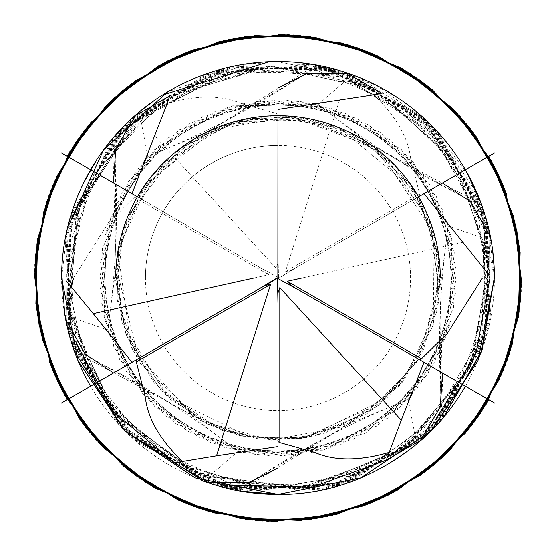 <?xml version="1.0" encoding="UTF-8"?>
<svg xmlns="http://www.w3.org/2000/svg" width="556" height="556" viewBox="0 0 556 556"><rect width="100%" height="100%" fill="white"/><g stroke="black" fill="none" stroke-linecap="round" stroke-linejoin="round"><path stroke-width="0.42" stroke-dasharray="2.78 2.08" d="M278 494.409L278 410.55A132.55 132.55 0 0 0 410.55 278A132.55 132.55 0 0 0 278 145.45L278 278L278 145.45A132.55 132.55 0 0 0 145.45 278A132.55 132.55 0 0 0 278 410.55L278 61.591A216.409 216.409 0 0 1 465.435 169.823A216.409 216.409 0 0 0 61.591 278L145.45 278A132.55 132.55 0 0 1 278 145.45A132.55 132.55 0 0 1 410.55 278L494.409 278A216.409 216.409 0 0 0 278 61.591A216.409 216.409 0 0 0 61.591 278A216.409 216.409 0 0 1 278 61.591A216.409 216.409 0 0 0 61.591 278A216.409 216.409 0 0 0 278 494.409A216.409 216.409 0 0 0 494.409 278A216.409 216.409 0 0 0 278 61.591L285.555 61.723M73.566 278L154.318 149.877L228.356 106.974L313.848 103.562L391.07 140.418L442.187 209.035L455.399 293.575L427.661 374.522L365.368 433.18L282.907 456.017L199.312 437.753L133.885 382.611L101.727 303.319L110.269 218.181L157.529 146.853L232.596 105.8L318.157 104.5L352.455 74.803L361.108 78.188M369.462 81.864L377.503 85.826M384.676 89.711L385.232 90.023M399.806 99.128L406.693 104.014M408.312 105.223L413.317 109.115M419.683 114.418L425.813 119.929M426.216 120.311L431.699 125.656M437.35 131.57L437.933 132.21M441.818 136.588L442.764 137.7M447.976 144.06L452.994 150.676M457.796 157.563L459.075 159.489M462.397 164.729L466.79 172.207M482.003 205.783A972.256 901.464 124.2 0 1 318.157 104.5L368.878 143.517L481.489 204.448L482.066 205.956M481.621 204.698A216.409 216.409 0 0 1 486.583 220.336A216.409 216.409 0 0 0 481.621 204.698L486.048 218.418M486.403 219.683L487.146 222.407M487.598 224.137A216.409 216.409 0 0 0 486.959 221.698A216.409 216.409 0 0 1 487.598 224.137L488.161 226.375M490.858 238.962A216.409 216.409 0 0 0 489.315 231.31A216.409 216.409 0 0 1 491.205 240.88L492.602 250.068M494.18 268.048L494.409 276.846M491.205 240.88L448.331 226.028A972.256 901.464 -175.8 0 0 442.541 418.564L441.436 419.849M441.867 419.349L443 418.029M293.269 62.133L301.164 62.835M65.761 319.512L72.739 209.911L132.648 117.872L230.038 67.13L339.792 70.758L433.617 127.824L487.313 223.623L487.028 333.44L432.853 428.961L338.736 485.555L228.961 488.627L131.835 437.384L72.391 345.04L65.969 235.41L114.23 136.762L204.719 74.539L314.098 64.774L319.95 65.698L317.184 65.17M316.329 65.01L328.784 67.63M336.13 69.542L338.326 70.167M340.682 70.869L343.219 71.654L331.946 73.024L225.673 72.607L132.523 123.849L75.998 213.81L70.209 319.811L116.607 415.395L203.649 476.485L309.219 487.64L406.936 446.225L472.461 362.303L488.919 257.046L452.223 157.279L371.693 87.876L267.499 66.303L166.133 97.967L92.782 174.945L66.039 278M314.098 64.774L331.946 73.024M131.994 193.703L254.856 264.642L278.125 277.486L278 278L278.507 277.854L278 251.277L278 263.134L276.186 268.339L154.728 135.81M278 109.407L278 251.277L278.507 277.854M339.501 100.149L285.457 271.599L290.871 270.57L301.143 264.642L278.382 278.368M301.143 291.358L277.875 278.514M278.994 278L301.143 264.642L424.006 193.703M462.773 242.34L301.964 278M447.163 333.649L401.682 406.123L327.644 449.026L242.152 452.438L164.93 415.582L113.813 346.965L100.601 262.425L128.339 181.478L190.632 122.82L273.093 99.983L356.688 118.247L422.115 173.382L454.273 252.681L445.731 337.819L398.478 409.147L323.404 450.2L237.843 451.5L187.122 412.482L241.638 436.182L301.025 438.67L367.252 413.567L416.486 362.658L439.963 288.627L426.355 212.156L394.892 165.396L349.342 132.21L299.302 117.094L247.059 118.671L194.565 138.778L152.08 175.585L118.449 248.205L117.156 299.753L132.092 349.105L163.096 392.633L206.554 423.735L259.534 439.254L314.647 436.119L374.605 408.431L418.564 359.155L419.731 359.829L290.871 285.43M419.731 359.829L442.5 372.972M278 304.723L277.493 278.146M167.217 103.479C196.907 94.867 221.705 94.93 241.61 103.673L276.186 113.354L278 114.341L278 263.134M278 88.056L278 214.387M489.315 231.31L482.49 222.226L429.593 129.868L338.444 74.845L232.109 71.071L137.401 119.387L78.042 207.708L69.097 313.827L112.778 410.759L197.999 474.275L303.694 488.39L402.947 449.213L470.425 366.884L489.363 262.098L454.919 161.268L375.946 90.03L272.155 66.122L169.747 95.771M241.61 103.673L327.123 106.828L401.286 149.494L446.996 221.83L453.682 307.134L419.815 385.711L353.213 439.421L269.243 455.871L187.296 431.254L126.288 371.255L100.302 289.732L115.342 205.498L167.933 137.999L245.933 102.832L331.341 108.093L404.427 152.58L448.331 226.028L439.9 289.467L443.438 417.452M135.935 114.953L234.333 66.192L343.997 72.058L436.641 131.021L488.377 227.89L485.861 337.68L429.746 432.082L334.503 486.743L224.687 487.584L128.624 434.375L71.071 340.849L66.887 231.108L117.135 133.461L208.868 73.086L318.428 65.552L417.563 112.805L480.711 202.648L482.49 222.226M108.837 222.351L134.51 197.248L136.269 196.171L222.914 246.197M278.125 277.486L254.856 264.642L265.129 270.57L113.5 183.028M137.436 196.845L181.395 147.569L241.353 119.881L309.894 118.859L372.749 146.214L428.648 217.584L440.296 280.154L418.202 359.781L377.934 405.901L323.446 433.819L272.649 440.22L222.386 430.483L160.754 390.242L126.226 335.525L115.815 271.675L126.546 219.641L153.505 173.861L211.857 129.777L292.15 116.308L368.878 143.517L482.837 208.18M480.711 202.648L481.489 204.448M278 278L277.618 277.632L277.006 278M254.036 278L268.729 274.74L265.129 270.57M254.856 291.358L277.618 277.632M64.795 315.12L107.669 329.972L116.093 266.539L139.584 362.762L201.314 421.052L271.474 440.178L342.934 426.751L399.215 385.94L433.256 325.329L434.18 233.812L380.012 151.76L304.785 117.914L223.686 125.051L179.518 148.98L128.075 215.818L115.745 273.934L125.149 332.592L170.06 399.215L220.252 429.691L278 440.31L278 441.659L278 292.866M278 441.659L278 467.943M66.685 324.69L73.51 333.774L119.665 418.904L198.916 474.65L294.666 489.294L386.809 459.895L456.323 392.578L488.675 301.227L477.006 205.046L423.929 124.28L340.362 75.428L243.514 68.874L153.88 106.182L90.392 179.366L66.101 273.107L86.124 368.051L146.145 443.952L233.701 485.277M314.39 452.327L228.877 449.172L154.714 406.505L109.004 334.17L102.318 248.866L136.185 170.289L202.787 116.579L286.757 100.129L368.704 124.746L429.712 184.745L455.698 266.268L440.658 350.502L388.067 418.001L310.067 453.168L224.659 447.907L151.573 403.42L107.669 329.972A972.256 901.464 4.2 0 0 113.459 137.436L114.564 136.15M420.065 441.047L321.667 489.808L212.003 483.942L119.359 424.979L67.623 328.109L70.139 218.32L126.254 123.918L221.496 69.257L331.313 68.416L427.376 121.625L484.929 215.151L489.113 324.892L438.865 422.539L347.132 482.914L237.572 490.448L138.437 443.195L75.289 353.352L73.51 333.774M73.913 349.995L73.163 347.82L187.115 412.476L74.511 351.552M484.533 269.319L482.434 278M212.781 484.345L224.054 482.976L320.861 485.576L408.764 444.814L469.32 369.219L489.933 274.713L466.387 180.86L403.454 107.162L314.321 69.18L217.834 74.761L133.746 122.709L79.647 203.301L67.144 299.58L98.78 391.16L167.815 459.061L260.055 489.197L355.791 475.165L435.355 420.002M489.961 278L489.94 275.366M203.545 481.197L237.843 451.5A972.256 901.464 -55.8 0 0 73.997 350.217L73.934 350.037M490.239 236.488L483.261 346.089L423.352 438.128L325.962 488.87L216.208 485.242L122.383 428.176L68.687 332.377L68.972 222.56L123.147 127.039L217.264 70.445L327.039 67.373L424.165 118.616L483.609 210.96L490.031 320.59L441.77 419.238L351.281 481.461L241.902 491.226L224.054 482.976M373.743 94.798C396.053 116.204 408.396 137.714 410.773 159.329L419.676 194.107L419.731 196.171L333.086 246.197M290.871 270.57L442.5 183.028M410.773 159.329L450.798 234.952L450.937 320.513L411.141 396.268L340.613 444.71L255.628 454.669L175.814 423.846L119.582 359.35L99.927 276.075L121.382 193.238L178.99 129.979L259.457 100.886L344.206 112.68L413.671 162.644L451.813 239.24L449.832 324.78L408.173 399.521L349.029 423.943L239.949 491.004M424.089 437.461L428.544 427.21L482.08 335.219L484.158 228.766L434.257 134.788L345.061 76.93L238.899 69.681L142.517 115.002L80.411 201.293L68.02 306.856L108.649 405.449L192.195 471.815L297.238 489.085L397.45 453.091L467.554 372.847L489.76 268.84L458.568 167.002L381.687 93.137M416.743 444.077L408.173 399.521A972.256 901.464 -115.8 0 0 238.538 490.781L238.816 490.83M348.174 73.441L439.594 134.281L489.349 232.179L484.603 341.898L426.584 435.139L330.243 487.855L220.433 486.458L125.475 431.303L69.841 336.623L67.881 226.82L120.11 130.222L213.052 71.724L322.744 66.414L420.899 115.676L482.198 206.79L490.844 316.267L444.612 415.881L428.544 427.21M239.671 490.99L238.538 490.781M74.379 351.302L73.997 350.217M61.667 272.231L61.723 270.501M62.189 261.966L62.974 253.55M63.155 252.014L64.183 244.584M64.482 242.722L65.49 237.099M67.193 229.065L69.194 221.142M71.488 213.316L74.08 205.553M76.978 197.853L80.21 190.187M80.293 189.999L83.768 182.57M96.612 159.968L101.734 152.448M115.12 135.518L116.1 266.532L112.562 138.548L113.417 137.485M114.133 136.651L113 137.971M126.837 123.133L128.144 121.868M129.944 120.159L131.904 118.345L127.456 128.79L76.804 211.329L68.152 307.836L103.346 398.082L174.883 463.183L267.936 489.718L363.221 472.065L440.686 413.866L484.095 327.519L484.617 230.719L441.867 143.573L364.736 84.602L269.611 66.206L176.287 92.046L104.076 156.861L68.353 246.788L76.346 343.274M278 61.591L269.014 61.779M162.255 95.145L154.499 100.288M139.257 111.923L147.826 156.479L206.971 132.057L316.051 64.996M145.227 396.671L105.202 321.048L105.063 235.487L144.859 159.732L215.387 111.29L300.372 101.331L380.186 132.154L436.418 196.65L456.073 279.925L434.618 362.762L377.01 426.021L296.543 455.114L211.794 443.32L142.329 393.356L104.187 316.76L106.168 231.22L147.826 156.479A972.256 901.464 -115.8 0 0 317.462 65.219M207.826 482.559L116.406 421.719L66.65 323.821L71.397 214.102L129.416 120.861L225.757 68.145L335.567 69.542L430.525 124.697L486.159 219.377L488.119 329.18L435.89 425.778L342.948 484.276L233.256 489.586L135.101 440.324L73.802 349.21L65.156 239.733L111.388 140.119L127.456 128.79M111.388 140.119L112.562 138.548M113.5 372.972L137.436 359.155L116.732 296.355L122.793 230.504L164.096 162.366L234.027 121.764L314.863 119.936L360.976 138.507L410.404 184.119L435.98 240.755L438.392 302.853L419.224 358.001L381.77 402.801L302.471 438.455L245.634 437.051L192.765 416.131L131.084 346.993L117.928 251.131L142.816 188.171L206.971 132.057L319.957 65.698M136.269 359.829L265.129 285.43M145.45 278L410.55 278M276.11 61.598L359.503 77.527L430.358 124.308L477.757 194.746L494.409 278L488.661 228.453L468.041 174.473L428.759 122.744L375.905 85.005L314.237 64.649L249.296 63.502L167.724 91.796M61.591 278L67.429 228.078M276.186 113.354L276.186 268.339M419.676 194.107L285.457 271.599M134.51 197.248L268.729 274.74M418.564 196.845L439.268 259.645L433.207 325.496L403.531 380.895L355.034 420.864L299.052 438.941L240.31 435.869L206.762 423.839L154.304 383.091L126.087 335.157L115.711 280.516L122.862 230.295L145.158 184.738L218.459 127.004L266.824 116.079L338.771 127.498L414.512 190.201L438.705 255.218L436.682 312.104L402.078 382.639L349.029 423.943L236.043 490.302M278 115.69L335.748 126.309L385.94 156.785L430.956 223.707L439.289 296.139L422.991 350.954L388.693 396.713L307.273 437.648L251.291 438.093L166.71 396.15L121.82 322.174L117.462 254.071L141.523 190.145L189.749 141.78L238.135 120.666L290.746 116.19L375.022 147.882L417.598 195.198L438.705 255.246L439.907 289.461L440.88 420.482"/><path stroke-width="0.83" d="M343.219 71.654L352.455 74.803M361.108 78.188L369.462 81.864M377.503 85.826L384.676 89.711M385.232 90.023L399.806 99.128M406.693 104.014L408.312 105.223M413.317 109.115L419.683 114.418M425.813 119.929L426.216 120.311M431.699 125.656L437.35 131.57M437.933 132.21L441.818 136.588M442.764 137.7L447.976 144.06M452.994 150.676L457.796 157.563M459.075 159.489L462.397 164.729M466.79 172.207L481.621 204.698A216.409 216.409 0 0 0 465.435 169.823A216.409 216.409 0 0 1 481.621 204.698L482.476 207.138M482.066 205.956L482.372 206.825M486.048 218.418L486.403 219.683M487.146 222.407L487.598 224.137A216.409 216.409 0 0 1 489.315 231.31L491.205 240.88A216.409 216.409 0 0 1 494.409 278L61.591 278A216.409 216.409 0 0 1 278 61.591A216.409 216.409 0 0 1 494.409 278A216.409 216.409 0 0 0 490.858 238.962M488.161 226.375L489.315 231.31A216.409 216.409 0 0 0 487.598 224.137M492.602 250.068L494.18 268.048M494.409 276.846L482.08 349.995L443.285 417.688C440.908 420.975 434.507 427.627 424.096 437.655L424.089 437.461M441.436 419.849L441.867 419.349M443 418.029L444.612 415.881M278.994 278L278.382 278.368L278 278L278 61.591A216.409 216.409 0 0 1 335.324 69.319A216.409 216.409 0 0 0 278 61.591L278 494.409C327.964 494.812 374.216 478.042 416.743 444.077L424.096 437.655M285.555 61.723L293.269 62.133M301.164 62.835L317.462 65.219M328.784 67.63L336.13 69.542M338.326 70.167L340.682 70.869M93.227 313.66L131.994 362.297L113.5 372.972L85.096 353.998L65.761 319.512C66.115 324.676 66.213 311.721 66.06 280.634L93.227 313.66L254.036 278M66.039 278L66.06 280.634M167.217 103.479L131.994 193.703L113.5 183.028L115.731 148.939L135.935 114.953C131.633 117.844 142.906 111.45 169.747 95.771L167.217 103.479M216.499 455.85L278 446.593L278 467.943L248.657 482.712L207.826 482.559C212.482 484.839 201.314 478.271 174.313 462.863L216.499 455.85L270.543 284.401L265.129 285.43L254.856 291.358L277.006 278M278 109.407L373.743 94.798L381.687 93.137C354.686 77.729 343.518 71.161 348.174 73.441L307.343 73.288L278 88.056L278 109.407M278 61.591L277.875 278.514L301.143 291.358L290.871 285.43L287.271 281.26L301.964 278M424.006 193.703L484.533 269.319L489.94 275.366C489.787 244.279 489.885 231.324 490.239 236.488L470.904 202.002L442.5 183.028L424.006 193.703M233.701 485.277L312.354 487.153L386.253 460.229C413.094 444.55 424.367 438.156 420.065 441.047L440.269 407.062L442.5 372.972L301.143 291.358M424.006 362.297L401.272 420.19L279.814 287.66L278 292.866L278 304.723L277.493 278.146L278 278L278 115.69L278 278L90.565 386.177M386.253 460.229L401.272 420.19M131.994 362.297L254.856 291.358M278 446.593L278 304.723M388.783 452.521C359.093 461.132 334.295 461.07 314.39 452.327L279.814 442.645L278 441.659M278 494.409A216.409 216.409 0 0 1 220.676 486.681A216.409 216.409 0 0 0 278 494.409L239.671 490.99C235.438 490.524 226.48 488.307 212.781 484.345L203.545 481.197L124.759 430.81L74.379 351.302C72.69 347.472 70.126 338.604 66.685 324.69L64.955 315.169M482.434 278L447.163 333.649L421.49 358.752L419.731 359.829M75.289 353.352L73.246 348.07M435.355 420.002L475.839 354.061L489.961 278M241.902 491.226L238.538 490.781M64.795 315.12L61.667 272.231M61.723 270.501L62.189 261.966M62.974 253.55L63.155 252.014M64.183 244.584L64.482 242.722M65.49 237.099L67.193 229.065M69.194 221.142L71.488 213.316M74.08 205.553L76.978 197.853M83.768 182.57L96.612 159.968M101.734 152.448L112.715 138.312L126.837 123.133M114.564 136.15L114.133 136.651M128.144 121.868L129.944 120.159M131.904 118.345L139.257 111.923L154.499 100.288M269.014 61.779L162.255 95.145M76.346 343.274L114.043 412.323L174.313 462.863M182.257 461.202C159.947 439.796 147.604 418.286 145.227 396.671L136.324 361.893L136.269 359.829M71.467 286.681L73.566 278M486.583 220.336A216.409 216.409 0 0 1 486.959 221.698A216.409 216.409 0 0 0 486.583 220.336M125.941 124.016A216.409 216.409 0 0 0 90.586 169.795A216.409 216.409 0 0 1 125.941 124.016M68.617 332.696A216.409 216.409 0 0 0 90.579 386.191A216.409 216.409 0 0 1 68.617 332.696M430.059 431.984A216.409 216.409 0 0 0 465.414 386.205A216.409 216.409 0 0 1 430.059 431.984M487.383 223.303A216.409 216.409 0 0 0 465.421 169.809A216.409 216.409 0 0 1 487.383 223.303M443.285 417.688L481.225 352.372L494.409 278L477.938 360.816L431.025 431.025L360.816 477.938L278 494.409L195.184 477.938L124.975 431.025L78.062 360.816L61.591 278M67.429 228.078L103.701 149.731L167.724 91.796M278 34.541L342.281 43.18L402.002 68.485L452.925 108.663L491.428 160.858L514.78 221.371L521.333 285.895L510.61 349.87L483.379 408.736L441.575 458.325L388.157 495.118L326.921 516.496L262.21 520.951L198.624 508.156L140.668 479.029L92.463 435.64L57.428 381.055L38.044 319.158L35.695 254.335L50.54 191.201L81.53 134.218L126.462 87.445L182.16 54.196L244.647 36.835L309.511 36.585L372.138 53.473L428.078 86.298L473.371 132.724L504.792 189.471L520.117 252.493L518.261 317.323L499.351 379.373L464.733 434.215M67.158 156.271L106.78 104.917L158.557 65.851L218.814 41.846L283.268 34.597L347.347 44.626L406.505 71.217L456.545 112.486L493.909 165.5L515.954 226.5L521.104 291.163L509.004 354.881L480.502 413.15L437.635 461.821L383.432 497.446L321.75 517.497L256.962 520.548L193.662 506.384L136.352 476.012L89.099 431.588L55.246 376.259L37.21 313.959L36.258 249.102L52.472 186.302L84.686 130.007L130.625 84.213L187.018 52.181L249.873 36.168L314.724 37.328L376.968 55.565L432.186 89.585L476.464 136.984L506.655 194.391M67.158 399.729L42.499 339.737L34.555 275.366L43.889 211.183L69.841 151.739L110.568 101.255L163.172 63.321L223.936 40.616L288.529 34.771L352.379 46.183L410.947 74.045L460.083 116.385L496.293 170.199L517.01 231.664L520.763 296.417L507.287 359.864L477.534 417.493L433.617 465.233L378.664 499.677L316.559 518.387L251.722 520.041L188.741 504.507L132.106 472.906L85.819 427.467L53.174 371.415L36.487 308.74L36.939 243.882L54.509 181.444L87.931 125.858L134.851 81.072L191.924 50.262L255.114 35.619L319.922 38.176M278 521.458L213.719 512.82L153.998 487.515L103.075 447.337L64.572 395.142L41.22 334.629L34.667 270.105L45.39 206.13L72.621 147.264L114.425 97.675L167.843 60.882L229.079 39.504L293.79 35.049L357.376 47.844L415.332 76.971L463.537 120.36L498.572 174.945L517.956 236.842L520.305 301.665L505.46 364.799L474.47 421.782L429.538 468.555L373.84 501.804L311.353 519.165L246.489 519.415L183.862 502.527L127.922 469.702L82.629 423.276L51.208 366.529L35.883 303.506L37.738 238.677L56.649 176.627L91.267 121.785M488.842 399.729L449.22 451.083L397.443 490.149L337.186 514.154L272.732 521.403L208.653 511.374L149.494 484.783L99.454 443.514L62.091 390.5L40.046 329.5L34.896 264.837L46.996 201.119L75.498 142.85L118.365 94.179L172.569 58.554L234.25 38.503L299.038 35.452L362.338 49.616L419.648 79.988L466.901 124.412L500.754 179.741L518.79 242.041L519.742 306.898L503.527 369.698L471.314 425.993L425.375 471.787L368.982 503.819L306.127 519.832L241.276 518.672L179.032 500.435L123.814 466.414L79.536 419.015L49.345 361.608M488.842 156.271L513.501 216.263L521.445 280.634L512.111 344.817L486.159 404.261L445.432 454.745L392.828 492.679L332.064 515.384L267.471 521.229L203.621 509.817L145.053 481.955L95.917 439.615L59.707 385.801L38.989 324.336L35.236 259.582L48.713 196.136L78.465 138.507L122.383 90.767L177.336 56.323L239.441 37.613L304.278 35.959L367.259 51.493L423.894 83.094L470.181 128.533L502.826 184.585L519.512 247.26L519.061 312.118L501.491 374.556L468.069 430.142L421.149 474.928L364.076 505.738L300.886 520.381L236.078 517.824M278 27.8L278 115.69M61.32 152.9L137.436 196.845M61.32 403.1L222.914 309.803M278 528.2L278 341.613M494.68 403.1L333.086 309.803M494.68 152.9L418.564 196.845M279.814 442.645L279.814 287.66M421.49 358.752L287.271 281.26M136.324 361.893L270.543 284.401M440.31 278A162.31 162.31 0 0 0 278 115.69A162.31 162.31 0 0 0 115.69 278"/></g></svg>
